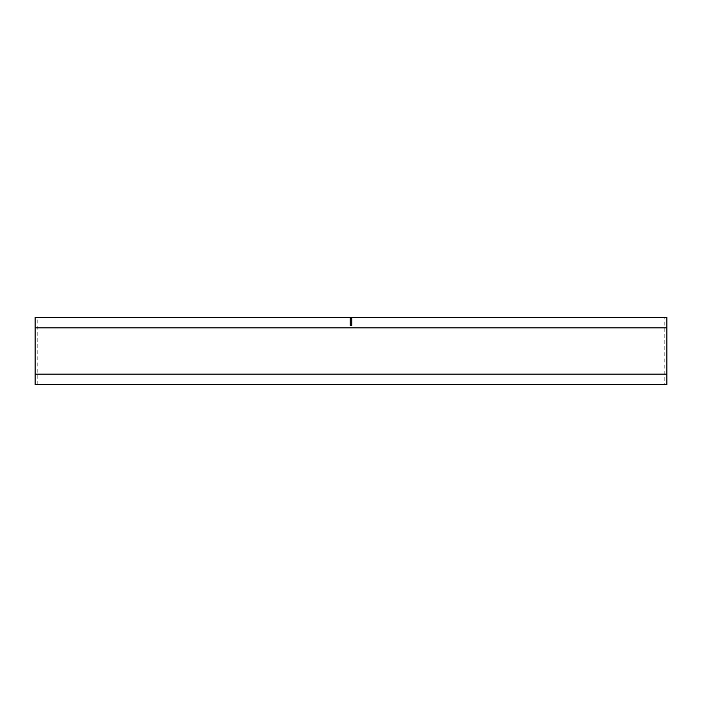 <?xml version="1.0" encoding="UTF-8"?>
<svg xmlns="http://www.w3.org/2000/svg" width="702" height="702" viewBox="0 0 702 702"><rect width="100%" height="100%" fill="white"/><g stroke="black" fill="none" stroke-linecap="round" stroke-linejoin="round"><path stroke-width="0.53" stroke-dasharray="3.51 2.63" d="M666.9 384.67L35.1 384.67M664.794 384.67L37.206 384.67L664.794 384.67L664.794 317.33L37.206 317.33L664.794 317.33M666.9 317.33L35.1 317.33M37.206 384.67L37.206 317.33M666.9 374.148L35.1 374.148M666.9 327.852L35.1 327.852"/><path stroke-width="1.05" d="M35.1 384.67L666.9 384.67L666.9 317.33L35.1 317.33L35.1 384.67M35.1 374.148L666.9 374.148M35.1 327.852L666.9 327.852M350.158 325.324L350.158 318.594L351.842 318.594L351.842 325.324L350.158 325.324"/></g></svg>
